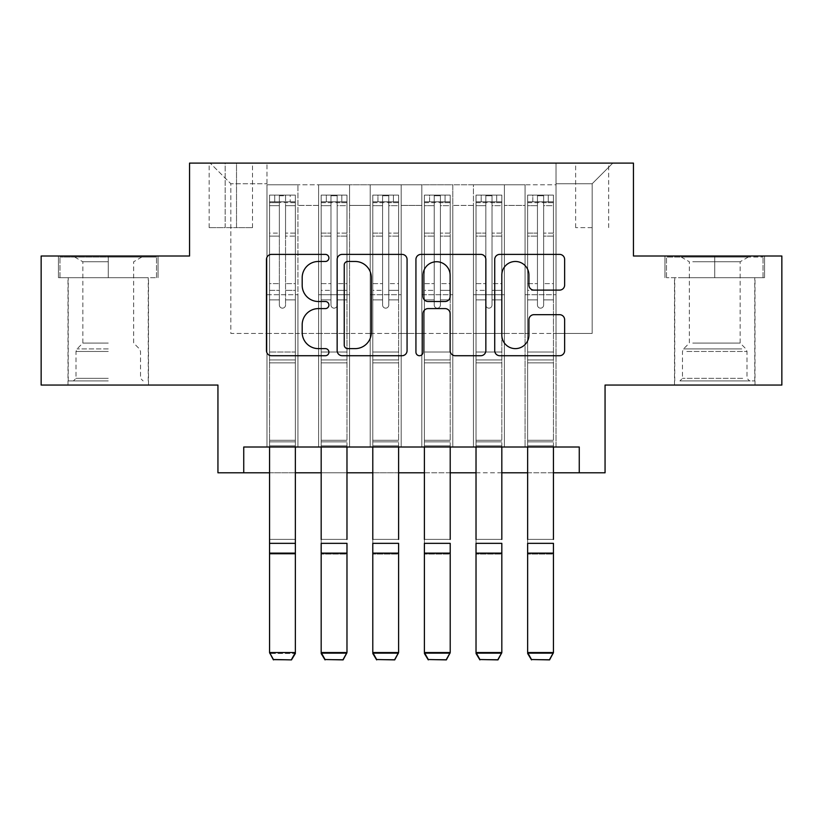 <?xml version="1.0" encoding="UTF-8"?>
<svg xmlns="http://www.w3.org/2000/svg" width="823" height="823" viewBox="0 0 823 823"><rect width="100%" height="100%" fill="white"/><g stroke="black" fill="none" stroke-linecap="round" stroke-linejoin="round"><path stroke-width="0.62" stroke-dasharray="4.12 3.09" d="M328.912 257.928A3.549 3.549 0 0 0 325.373 254.389L271.539 254.389A5.061 5.061 0 0 0 266.467 259.451L266.467 350.649A5.061 5.061 0 0 0 271.539 355.721L325.373 355.721A3.549 3.549 0 0 0 328.912 352.172A3.549 3.549 0 0 0 325.373 348.623L318.398 348.623A16.213 16.213 0 0 1 302.185 332.41L302.185 324.807A16.213 16.213 0 0 1 318.398 308.594L325.373 308.594A3.549 3.549 0 0 0 328.912 305.055A3.549 3.549 0 0 0 325.373 301.506L318.398 301.506A16.213 16.213 0 0 1 302.185 285.293L302.185 277.69A16.213 16.213 0 0 1 318.398 261.477L325.373 261.477A3.549 3.549 0 0 0 328.912 257.928M714.745 277.69L764.557 277.69L714.745 277.69L714.745 256.015L764.557 256.015L664.943 256.015L714.745 256.015L714.745 277.69L666.486 277.69L763.014 277.69L714.745 277.69L714.745 257.043L666.486 257.043L763.014 257.043L714.745 257.043L714.745 277.69M714.745 385.061L755.01 385.061L714.745 385.061M592.159 163.108L575.637 163.108L592.159 163.108M592.159 227.621L575.637 227.621L592.159 227.621M108.255 277.69L58.443 277.69L108.255 277.69L108.255 256.015L158.057 256.015L58.443 256.015L108.255 256.015L108.255 277.69L148.253 277.69L59.986 277.69L156.514 277.69L68.247 277.69L108.255 277.69L108.255 257.043L59.986 257.043L156.514 257.043L108.255 257.043L141.803 257.043L108.255 257.043L108.255 277.69M108.255 385.061L67.99 385.061L108.255 385.061M781.85 256.015L781.85 385.061L605.059 385.061L605.059 472.803L217.941 472.803L217.941 385.061L41.15 385.061L41.15 256.015L189.547 256.015L189.547 163.108L633.453 163.108L633.453 256.015L781.85 256.015M556.029 447.002L556.029 184.784L266.971 184.784L266.971 447.002L297.947 447.002L266.971 447.002L297.947 447.002L266.971 447.002L266.971 184.784L297.947 184.784L297.947 447.002L297.947 184.784L297.947 333.438L318.594 333.438L297.947 333.438L297.947 184.784L266.971 184.784L556.029 184.784L556.029 447.002L525.053 447.002L525.053 184.784L473.441 184.784L473.441 447.002L473.441 184.784L504.406 184.784L504.406 447.002L504.406 184.784L504.406 333.438L504.406 184.784L525.053 184.784L525.053 447.002L556.029 447.002L525.053 447.002L556.029 447.002L556.029 183.755L556.029 333.438L592.159 333.438L592.159 183.755L556.029 183.755L592.159 183.755L592.159 333.438L556.029 333.438L556.029 294.727L556.029 447.002M473.441 447.002L504.406 447.002L473.441 447.002L504.406 447.002L473.441 447.002L473.441 294.727L473.441 333.438L452.794 333.438L452.794 205.431L452.794 333.438L473.441 333.438L473.441 205.431L473.441 333.438L525.053 333.438L504.406 333.438L504.406 294.727L504.406 333.438L473.441 333.438L473.441 294.727L504.406 294.727L504.406 447.002L504.406 294.727L473.441 294.727L473.441 447.002M452.794 447.002L452.794 184.784L421.818 184.784L421.818 447.002L421.818 184.784L452.794 184.784L452.794 447.002L421.818 447.002L452.794 447.002L421.818 447.002L452.794 447.002L452.794 294.727L452.794 447.002M401.182 447.002L401.182 184.784L370.206 184.784L370.206 447.002L370.206 184.784L401.182 184.784L401.182 447.002L370.206 447.002L401.182 447.002L370.206 447.002L401.182 447.002L401.182 205.431L401.182 333.438L421.818 333.438L401.182 333.438L401.182 294.727L401.182 447.002M349.559 447.002L349.559 184.784L318.594 184.784L318.594 447.002L318.594 184.784L349.559 184.784L349.559 447.002L318.594 447.002L349.559 447.002L318.594 447.002L349.559 447.002L349.559 294.727L349.559 447.002M525.053 205.431L525.053 333.438L525.053 184.784L525.053 205.431L504.406 205.431L525.053 205.431M421.818 205.431L421.818 333.438L421.818 184.784L401.182 184.784L401.182 205.431L401.182 184.784L421.818 184.784L421.818 205.431L401.182 205.431L421.818 205.431M349.559 205.431L349.559 333.438L349.559 184.784L349.559 205.431L370.206 205.431L370.206 333.438L349.559 333.438L370.206 333.438L370.206 184.784L349.559 184.784L370.206 184.784L370.206 205.431L349.559 205.431M243.742 472.803L243.742 447.002L243.742 472.803L243.742 447.002L579.258 447.002L243.742 447.002L579.258 447.002L579.258 472.803M225.163 163.108L209.165 163.108L225.163 163.108L225.163 227.621L209.165 227.621L236.52 227.621L225.163 227.621L225.163 163.108M236.52 163.108L252.517 163.108L236.52 163.108L236.52 227.621L252.517 227.621L236.52 227.621L236.52 163.108M556.029 163.108L266.971 163.108L612.806 163.108L556.029 163.108L556.029 184.784L556.029 163.108M266.971 163.108L210.194 163.108L266.971 163.108L266.971 333.438L230.841 333.438L230.841 183.755L266.971 183.755L230.841 183.755L210.194 163.108L230.841 183.755L230.841 333.438L266.971 333.438L266.971 163.108M318.594 205.431L318.594 333.438L318.594 184.784L297.947 184.784L318.594 184.784L318.594 205.431L297.947 205.431L318.594 205.431M473.441 184.784L452.794 184.784L452.794 205.431L452.794 184.784L473.441 184.784L473.441 205.431L473.441 184.784M269.553 472.803L295.364 472.803M321.176 472.803L346.977 472.803M372.788 472.803L398.599 472.803M424.401 472.803L450.212 472.803M476.023 472.803L501.824 472.803M527.636 472.803L553.447 472.803M421.818 333.438L452.794 333.438L421.818 333.438L421.818 294.727L421.818 333.438M370.206 333.438L401.182 333.438L370.206 333.438L370.206 294.727L370.206 333.438M318.594 333.438L349.559 333.438L349.559 294.727L349.559 333.438L318.594 333.438L318.594 294.727L349.559 294.727L318.594 294.727L318.594 447.002L318.594 333.438M266.971 333.438L297.947 333.438L297.947 294.727L297.947 447.002L297.947 294.727L297.947 333.438L266.971 333.438L266.971 294.727L297.947 294.727L266.971 294.727L266.971 447.002L266.971 333.438M525.053 333.438L556.029 333.438L525.053 333.438L525.053 294.727L525.053 333.438M266.971 294.727L297.947 294.727L266.971 294.727M318.594 294.727L349.559 294.727L318.594 294.727M370.206 294.727L401.182 294.727L370.206 294.727L370.206 447.002L370.206 294.727L401.182 294.727L370.206 294.727M421.818 294.727L452.794 294.727L421.818 294.727L421.818 447.002L421.818 294.727L452.794 294.727L421.818 294.727M473.441 294.727L504.406 294.727L473.441 294.727M525.053 294.727L556.029 294.727L525.053 294.727L525.053 447.002L525.053 294.727L556.029 294.727L525.053 294.727M612.806 163.108L592.159 183.755L612.806 163.108M58.443 277.69L58.443 256.015L58.443 277.69M158.057 277.69L158.057 256.015L158.057 277.69M764.557 277.69L764.557 256.015L764.557 277.69M664.943 277.69L664.943 256.015L664.943 277.69M407.066 350.649L407.066 259.451A5.061 5.061 0 0 0 402.005 254.389L342.214 254.389A5.061 5.061 0 0 0 337.152 259.451L337.152 350.649A5.061 5.061 0 0 0 342.214 355.721L402.005 355.721A5.061 5.061 0 0 0 407.066 350.649M347.79 261.477A3.549 3.549 0 0 0 344.24 265.027L344.24 345.074A3.549 3.549 0 0 0 347.79 348.623L355.135 348.623A16.213 16.213 0 0 0 371.348 332.41L371.348 277.69A16.213 16.213 0 0 0 355.135 261.477L347.79 261.477M420.995 254.389L480.786 254.389A5.061 5.061 0 0 1 485.848 259.451L485.848 350.649A5.061 5.061 0 0 1 480.786 355.721L455.201 355.721A5.061 5.061 0 0 1 450.13 350.649L450.13 313.666A5.061 5.061 0 0 0 445.068 308.594L428.094 308.594A5.061 5.061 0 0 0 423.022 313.666L423.022 352.172A3.549 3.549 0 0 1 419.483 355.721A3.549 3.549 0 0 1 415.934 352.172L415.934 259.451A5.061 5.061 0 0 1 420.995 254.389M450.13 275.283A13.549 13.549 0 0 0 436.581 261.735A13.549 13.549 0 0 0 423.022 275.283L423.022 296.434A5.061 5.061 0 0 0 428.094 301.506L445.068 301.506A5.061 5.061 0 0 0 450.13 296.434L450.13 275.283M533.983 290.108L559.568 290.108A5.061 5.061 0 0 0 564.64 285.036L564.64 259.451A5.061 5.061 0 0 0 559.568 254.389L499.787 254.389A5.061 5.061 0 0 0 494.716 259.451L494.716 350.649A5.061 5.061 0 0 0 499.787 355.721L559.568 355.721A5.061 5.061 0 0 0 564.64 350.649L564.64 319.746A5.061 5.061 0 0 0 559.568 314.674L533.983 314.674A5.061 5.061 0 0 0 528.922 319.746L528.922 335.074A13.549 13.549 0 0 1 515.363 348.623A13.549 13.549 0 0 1 501.814 335.074L501.814 275.036A13.549 13.549 0 0 1 515.363 261.477A13.549 13.549 0 0 1 528.922 275.036L528.922 285.036A5.061 5.061 0 0 0 533.983 290.108M279.357 305.055A3.097 3.097 0 0 0 282.454 308.152A3.097 3.097 0 0 1 279.357 305.055L279.357 299.881L279.357 305.055A3.097 3.097 0 0 0 282.454 308.152A3.097 3.097 0 0 0 285.55 305.055A3.097 3.097 0 0 1 282.454 308.152A3.097 3.097 0 0 0 285.55 305.055L285.55 299.881L285.55 305.055A3.097 3.097 0 0 1 282.454 308.152A3.097 3.097 0 0 1 279.357 305.055L279.357 290.324L279.357 305.055M273.421 659.892L291.486 659.892L273.421 659.892L269.553 653.483L269.553 299.881L269.553 352.018L269.553 299.881L279.357 299.881L269.553 299.881L279.357 299.881L269.553 299.881L269.553 283.616L279.357 283.616L269.553 283.616L269.553 236.129L279.357 236.129L269.553 236.129L269.553 205.657L279.357 205.657L269.553 205.657L269.553 201.82L269.553 299.881L269.553 290.324L279.357 290.324L269.553 290.324L269.553 233.115L279.357 233.115L279.357 290.324L279.357 233.115L269.553 233.115L269.553 202.643L279.357 202.643L279.357 233.115L279.357 195.751L279.357 203.168L279.357 195.751L285.55 195.751L285.55 203.168C283.493 201.378 281.435 201.378 279.357 203.168L279.357 299.881L279.357 203.168C281.425 201.378 283.482 201.378 285.55 203.168L285.55 299.881L285.55 195.751L279.357 195.751L279.357 202.643L269.553 202.643L269.553 195.113L295.364 195.113L295.364 201.82L269.687 201.82L295.231 201.82L290.2 201.82L290.2 195.102L269.687 195.102L274.717 195.102L274.717 201.82L269.553 201.82L269.553 195.113L269.553 201.82L290.2 201.82L274.717 201.82L274.717 195.102L290.2 195.102L290.2 201.82L295.364 201.82L295.364 195.113L269.553 195.113L269.553 447.002M291.486 659.521L295.364 652.546L295.364 653.483L269.553 653.483L295.364 653.483L295.364 299.881L285.55 299.881L295.364 299.881L285.55 299.881L295.364 299.881L295.364 290.324L285.55 290.324L295.364 290.324L295.364 233.115L285.55 233.115L295.364 233.115L295.364 202.643L285.55 202.643L295.364 202.643L295.364 195.113L295.364 299.881L295.364 283.616L285.55 283.616L295.364 283.616L295.364 236.129L285.55 236.129L285.55 305.055L285.55 236.129L295.364 236.129L295.364 205.657L285.55 205.657L285.55 236.129L285.55 205.657L295.364 205.657L295.364 201.82L295.364 652.546L269.553 652.546L273.421 659.521M291.486 659.892L295.364 653.483L295.364 362.861L269.553 362.861L295.364 362.861L295.364 352.018L269.553 352.018L295.364 352.018L295.364 299.881L295.364 447.002M108.255 380.926L68.247 380.926L108.255 380.926M108.255 378.343L75.994 378.343L108.255 378.343M108.255 261.755L82.845 261.755L108.255 261.755M108.255 343.098L82.845 343.098L108.255 343.098M156.514 277.69L156.514 257.043L156.514 277.69M59.986 277.69L59.986 257.043L59.986 277.69M684.571 380.926L749.588 380.926L684.571 380.926M742.685 378.343L682.483 378.343L742.685 378.343M685.693 257.043L748.302 257.043L685.693 257.043M692.75 261.755L740.155 261.755L692.75 261.755M692.75 343.098L740.155 343.098L692.75 343.098M680.107 380.926L754.753 380.926L680.107 380.926M680.107 277.69L754.753 277.69L680.107 277.69M763.014 277.69L763.014 257.043L763.014 277.69M666.486 277.69L666.486 257.043L666.486 277.69M330.98 305.055A3.097 3.097 96 0 0 334.076 308.152A3.097 3.097 -84 0 1 330.98 305.055L330.98 299.881L330.98 305.055A3.097 3.097 -89.8 0 0 334.076 308.152A3.097 3.097 96 0 0 337.173 305.055A3.097 3.097 -84 0 1 334.076 308.152A3.097 3.097 -89.8 0 0 337.173 305.055L337.173 299.881L337.173 305.055A3.097 3.097 90.2 0 1 334.076 308.152A3.097 3.097 90.2 0 1 330.98 305.055L330.98 290.324L330.98 305.055M321.176 653.483L346.977 653.483L321.176 653.483L321.176 299.881L330.98 299.881L321.176 299.881L330.98 299.881L321.176 299.881L321.176 283.616L330.98 283.616L321.176 283.616L321.176 236.129L330.98 236.129L321.176 236.129L321.176 205.657L330.98 205.657L321.176 205.657L321.176 201.82L321.176 299.881L321.176 290.324L330.98 290.324L321.176 290.324L321.176 233.115L330.98 233.115L330.98 290.324L330.98 233.115L321.176 233.115L321.176 202.643L330.98 202.643L330.98 233.115L330.98 195.751L330.98 203.168L330.98 195.751L337.173 195.751L337.173 203.168C335.115 201.378 333.048 201.378 330.98 203.168L330.98 299.881L330.98 203.168C333.037 201.378 335.105 201.378 337.173 203.168L337.173 299.881L337.173 195.751L330.98 195.751L330.98 202.643L321.176 202.643L321.176 195.113L346.977 195.113L346.977 201.82L321.299 201.82L346.853 201.82L341.812 201.82L341.812 195.102L321.299 195.102L326.33 195.102L326.33 201.82L321.176 201.82L321.176 195.113L321.176 201.82L341.812 201.82L326.33 201.82L326.33 195.102L341.812 195.102L341.812 201.82L346.977 201.82L346.977 195.113L321.176 195.113L321.176 653.483L321.176 543.345L346.977 543.345L346.977 652.546L321.176 652.546L325.044 659.521L343.109 659.521L325.044 659.521M346.977 539.384L321.176 539.384L346.977 539.384L346.977 299.881L346.977 440.284L346.977 299.881L337.173 299.881L346.977 299.881L337.173 299.881L346.977 299.881L346.977 290.324L337.173 290.324L346.977 290.324L346.977 233.115L337.173 233.115L346.977 233.115L346.977 202.643L337.173 202.643L346.977 202.643L346.977 195.113L346.977 299.881L346.977 283.616L337.173 283.616L346.977 283.616L346.977 236.129L337.173 236.129L337.173 305.055L337.173 236.129L346.977 236.129L346.977 205.657L337.173 205.657L337.173 236.129L337.173 205.657L346.977 205.657L346.977 201.82L346.977 447.002M343.109 659.892L346.977 653.483L346.977 554.054L321.176 554.054L346.977 554.054L346.977 653.483L343.109 659.521M321.176 539.384L321.176 299.881L321.176 362.861L346.977 362.861L321.176 362.861L321.176 447.002M382.592 305.055A3.097 3.097 96 0 0 385.689 308.152A3.097 3.097 -84 0 1 382.592 305.055L382.592 299.881L382.592 305.055A3.097 3.097 -89.8 0 0 385.689 308.152A3.097 3.097 96 0 0 388.785 305.055A3.097 3.097 -84 0 1 385.689 308.152A3.097 3.097 -89.8 0 0 388.785 305.055L388.785 299.881L388.785 305.055A3.097 3.097 90.2 0 1 385.689 308.152A3.097 3.097 90.2 0 1 382.592 305.055L382.592 290.324L382.592 305.055M372.788 653.483L398.599 653.483L372.788 653.483L372.788 299.881L382.592 299.881L372.788 299.881L382.592 299.881L372.788 299.881L372.788 283.616L382.592 283.616L372.788 283.616L372.788 236.129L382.592 236.129L372.788 236.129L372.788 205.657L382.592 205.657L372.788 205.657L372.788 201.82L372.788 299.881L372.788 290.324L382.592 290.324L372.788 290.324L372.788 233.115L382.592 233.115L382.592 290.324L382.592 233.115L372.788 233.115L372.788 202.643L382.592 202.643L382.592 233.115L382.592 195.751L382.592 203.168L382.592 195.751L388.785 195.751L388.785 203.168C386.728 201.378 384.66 201.378 382.592 203.168L382.592 299.881L382.592 203.168C384.65 201.378 386.717 201.378 388.785 203.168L388.785 299.881L388.785 195.751L382.592 195.751L382.592 202.643L372.788 202.643L372.788 195.113L398.599 195.113L398.599 201.82L372.912 201.82L398.466 201.82L393.435 201.82L393.435 195.102L372.912 195.102L377.952 195.102L377.952 201.82L372.788 201.82L372.788 195.113L372.788 201.82L393.435 201.82L377.952 201.82L377.952 195.102L393.435 195.102L393.435 201.82L398.599 201.82L398.599 195.113L372.788 195.113L372.788 653.483L372.788 543.345L398.599 543.345L398.599 652.546L372.788 652.546L376.656 659.521L394.721 659.521L376.656 659.521M398.599 539.384L372.788 539.384L398.599 539.384L398.599 299.881L398.599 440.284L398.599 299.881L388.785 299.881L398.599 299.881L388.785 299.881L398.599 299.881L398.599 290.324L388.785 290.324L398.599 290.324L398.599 233.115L388.785 233.115L398.599 233.115L398.599 202.643L388.785 202.643L398.599 202.643L398.599 195.113L398.599 299.881L398.599 283.616L388.785 283.616L398.599 283.616L398.599 236.129L388.785 236.129L388.785 305.055L388.785 236.129L398.599 236.129L398.599 205.657L388.785 205.657L388.785 236.129L388.785 205.657L398.599 205.657L398.599 201.82L398.599 447.002M394.721 659.892L398.599 653.483L398.599 554.054L372.788 554.054L398.599 554.054L398.599 653.483L394.721 659.521M372.788 539.384L372.788 299.881L372.788 362.861L398.599 362.861L372.788 362.861L372.788 447.002M434.215 305.055A3.097 3.097 96 0 0 437.311 308.152A3.097 3.097 -84 0 1 434.215 305.055L434.215 299.881L434.215 305.055A3.097 3.097 -89.8 0 0 437.311 308.152A3.097 3.097 96 0 0 440.408 305.055A3.097 3.097 -84 0 1 437.311 308.152A3.097 3.097 -89.8 0 0 440.408 305.055L440.408 299.881L440.408 305.055A3.097 3.097 90.2 0 1 437.311 308.152A3.097 3.097 90.2 0 1 434.215 305.055L434.215 290.324L434.215 305.055M424.401 653.483L450.212 653.483L424.401 653.483L424.401 299.881L434.215 299.881L424.401 299.881L434.215 299.881L424.401 299.881L424.401 283.616L434.215 283.616L424.401 283.616L424.401 236.129L434.215 236.129L424.401 236.129L424.401 205.657L434.215 205.657L424.401 205.657L424.401 201.82L424.401 299.881L424.401 290.324L434.215 290.324L424.401 290.324L424.401 233.115L434.215 233.115L434.215 290.324L434.215 233.115L424.401 233.115L424.401 202.643L434.215 202.643L434.215 233.115L434.215 195.751L434.215 203.168L434.215 195.751L440.408 195.751L440.408 203.168C438.35 201.378 436.283 201.378 434.215 203.168L434.215 299.881L434.215 203.168C436.272 201.378 438.34 201.378 440.408 203.168L440.408 299.881L440.408 195.751L434.215 195.751L434.215 202.643L424.401 202.643L424.401 195.113L450.212 195.113L450.212 201.82L424.534 201.82L450.088 201.82L445.048 201.82L445.048 195.102L424.534 195.102L429.565 195.102L429.565 201.82L424.401 201.82L424.401 195.113L424.401 201.82L445.048 201.82L429.565 201.82L429.565 195.102L445.048 195.102L445.048 201.82L450.212 201.82L450.212 195.113L424.401 195.113L424.401 653.483L424.401 543.345L450.212 543.345L450.212 652.546L424.401 652.546L428.279 659.521L446.344 659.521L428.279 659.521M450.212 539.384L424.401 539.384L450.212 539.384L450.212 299.881L450.212 440.284L450.212 299.881L440.408 299.881L450.212 299.881L440.408 299.881L450.212 299.881L450.212 290.324L440.408 290.324L450.212 290.324L450.212 233.115L440.408 233.115L450.212 233.115L450.212 202.643L440.408 202.643L450.212 202.643L450.212 195.113L450.212 299.881L450.212 283.616L440.408 283.616L450.212 283.616L450.212 236.129L440.408 236.129L440.408 305.055L440.408 236.129L450.212 236.129L450.212 205.657L440.408 205.657L440.408 236.129L440.408 205.657L450.212 205.657L450.212 201.82L450.212 447.002M446.344 659.892L450.212 653.483L450.212 554.054L424.401 554.054L450.212 554.054L450.212 653.483L446.344 659.521M424.401 539.384L424.401 299.881L424.401 362.861L450.212 362.861L424.401 362.861L424.401 447.002M485.827 305.055A3.097 3.097 96 0 0 488.924 308.152A3.097 3.097 -84 0 1 485.827 305.055L485.827 299.881L485.827 305.055A3.097 3.097 -89.8 0 0 488.924 308.152A3.097 3.097 96 0 0 492.02 305.055A3.097 3.097 -84 0 1 488.924 308.152A3.097 3.097 -89.8 0 0 492.02 305.055L492.02 299.881L492.02 305.055A3.097 3.097 90.2 0 1 488.924 308.152A3.097 3.097 90.2 0 1 485.827 305.055L485.827 290.324L485.827 305.055M476.023 653.483L501.824 653.483L476.023 653.483L476.023 299.881L485.827 299.881L476.023 299.881L485.827 299.881L476.023 299.881L476.023 283.616L485.827 283.616L476.023 283.616L476.023 236.129L485.827 236.129L476.023 236.129L476.023 205.657L485.827 205.657L476.023 205.657L476.023 201.82L476.023 299.881L476.023 290.324L485.827 290.324L476.023 290.324L476.023 233.115L485.827 233.115L485.827 290.324L485.827 233.115L476.023 233.115L476.023 202.643L485.827 202.643L485.827 233.115L485.827 195.751L485.827 203.168L485.827 195.751L492.02 195.751L492.02 203.168C489.963 201.378 487.895 201.378 485.827 203.168L485.827 299.881L485.827 203.168C487.885 201.378 489.952 201.378 492.02 203.168L492.02 299.881L492.02 195.751L485.827 195.751L485.827 202.643L476.023 202.643L476.023 195.113L501.824 195.113L501.824 201.82L476.147 201.82L501.701 201.82L496.67 201.82L496.67 195.102L476.147 195.102L481.188 195.102L481.188 201.82L476.023 201.82L476.023 195.113L476.023 201.82L496.67 201.82L481.188 201.82L481.188 195.102L496.67 195.102L496.67 201.82L501.824 201.82L501.824 195.113L476.023 195.113L476.023 653.483L476.023 543.345L501.824 543.345L501.824 652.546L476.023 652.546L479.891 659.521L497.956 659.521L479.891 659.521M501.824 539.384L476.023 539.384L501.824 539.384L501.824 299.881L501.824 440.284L501.824 299.881L492.02 299.881L501.824 299.881L492.02 299.881L501.824 299.881L501.824 290.324L492.02 290.324L501.824 290.324L501.824 233.115L492.02 233.115L501.824 233.115L501.824 202.643L492.02 202.643L501.824 202.643L501.824 195.113L501.824 299.881L501.824 283.616L492.02 283.616L501.824 283.616L501.824 236.129L492.02 236.129L492.02 305.055L492.02 236.129L501.824 236.129L501.824 205.657L492.02 205.657L492.02 236.129L492.02 205.657L501.824 205.657L501.824 201.82L501.824 447.002M497.956 659.892L501.824 653.483L501.824 554.054L476.023 554.054L501.824 554.054L501.824 653.483L497.956 659.521M476.023 539.384L476.023 299.881L476.023 362.861L501.824 362.861L476.023 362.861L476.023 447.002M537.45 305.055A3.097 3.097 96 0 0 540.546 308.152A3.097 3.097 -84 0 1 537.45 305.055L537.45 299.881L537.45 305.055A3.097 3.097 -89.8 0 0 540.546 308.152A3.097 3.097 96 0 0 543.643 305.055A3.097 3.097 -84 0 1 540.546 308.152A3.097 3.097 -89.8 0 0 543.643 305.055L543.643 299.881L543.643 305.055A3.097 3.097 90.2 0 1 540.546 308.152A3.097 3.097 90.2 0 1 537.45 305.055L537.45 290.324L537.45 305.055M527.636 653.483L553.447 653.483L527.636 653.483L527.636 299.881L537.45 299.881L527.636 299.881L537.45 299.881L527.636 299.881L527.636 283.616L537.45 283.616L527.636 283.616L527.636 236.129L537.45 236.129L527.636 236.129L527.636 205.657L537.45 205.657L527.636 205.657L527.636 201.82L527.636 299.881L527.636 290.324L537.45 290.324L527.636 290.324L527.636 233.115L537.45 233.115L537.45 290.324L537.45 233.115L527.636 233.115L527.636 202.643L537.45 202.643L537.45 233.115L537.45 195.751L537.45 203.168L537.45 195.751L543.643 195.751L543.643 203.168C541.575 201.378 539.518 201.378 537.45 203.168L537.45 299.881L537.45 203.168C539.507 201.378 541.565 201.378 543.643 203.168L543.643 299.881L543.643 195.751L537.45 195.751L537.45 202.643L527.636 202.643L527.636 195.113L553.447 195.113L553.447 201.82L527.769 201.82L553.313 201.82L548.283 201.82L548.283 195.102L527.769 195.102L532.8 195.102L532.8 201.82L527.636 201.82L527.636 195.113L527.636 201.82L548.283 201.82L532.8 201.82L532.8 195.102L548.283 195.102L548.283 201.82L553.447 201.82L553.447 195.113L527.636 195.113L527.636 653.483L527.636 543.345L553.447 543.345L553.447 652.546L527.636 652.546L531.514 659.521L549.579 659.521L531.514 659.521M553.447 539.384L527.636 539.384L553.447 539.384L553.447 299.881L553.447 440.284L553.447 299.881L543.643 299.881L553.447 299.881L543.643 299.881L553.447 299.881L553.447 290.324L543.643 290.324L553.447 290.324L553.447 233.115L543.643 233.115L553.447 233.115L553.447 202.643L543.643 202.643L553.447 202.643L553.447 195.113L553.447 299.881L553.447 283.616L543.643 283.616L553.447 283.616L553.447 236.129L543.643 236.129L543.643 305.055L543.643 236.129L553.447 236.129L553.447 205.657L543.643 205.657L543.643 236.129L543.643 205.657L553.447 205.657L553.447 201.82L553.447 447.002M549.579 659.892L553.447 653.483L553.447 554.054L527.636 554.054L553.447 554.054L553.447 653.483L549.579 659.521M527.636 539.384L527.636 299.881L527.636 362.861L553.447 362.861L527.636 362.861L527.636 447.002M473.441 205.431L452.794 205.431L473.441 205.431M295.231 195.102L269.687 195.102L295.231 195.102M269.687 201.82L295.231 201.82L269.687 201.82M269.553 440.284L295.364 440.284L269.553 440.284M295.364 359.949L269.553 359.949L295.364 359.949M269.553 543.345L295.364 543.345M269.553 553.128L295.364 553.128M269.553 554.054L295.364 554.054L269.553 554.054M269.553 539.384L295.364 539.384L269.553 539.384M269.553 441.869L295.364 441.869L269.553 441.869M269.553 445.829L295.364 445.829L269.553 445.829M108.255 351.452L75.994 351.452L108.255 351.452M108.255 348.901L77.053 348.901L108.255 348.901M686.814 351.452L747.006 351.452L686.814 351.452M741.77 348.901L683.543 348.901L741.77 348.901M346.853 195.102L321.299 195.102L346.853 195.102M321.299 201.82L346.853 201.82L321.299 201.82M346.977 352.018L321.176 352.018L346.977 352.018M321.176 440.284L346.977 440.284L321.176 440.284M346.977 359.949L321.176 359.949L346.977 359.949M321.176 553.128L346.977 553.128M321.176 441.869L346.977 441.869L321.176 441.869M321.176 445.829L346.977 445.829L321.176 445.829M330.98 203.168L330.98 195.751M398.466 195.102L372.912 195.102L398.466 195.102M372.912 201.82L398.466 201.82L372.912 201.82M398.599 352.018L372.788 352.018L398.599 352.018M372.788 440.284L398.599 440.284L372.788 440.284M398.599 359.949L372.788 359.949L398.599 359.949M372.788 553.128L398.599 553.128M372.788 441.869L398.599 441.869L372.788 441.869M372.788 445.829L398.599 445.829L372.788 445.829M382.592 203.168L382.592 195.751M450.088 195.102L424.534 195.102L450.088 195.102M424.534 201.82L450.088 201.82L424.534 201.82M450.212 352.018L424.401 352.018L450.212 352.018M424.401 440.284L450.212 440.284L424.401 440.284M450.212 359.949L424.401 359.949L450.212 359.949M424.401 553.128L450.212 553.128M424.401 441.869L450.212 441.869L424.401 441.869M424.401 445.829L450.212 445.829L424.401 445.829M434.215 203.168L434.215 195.751M501.701 195.102L476.147 195.102L501.701 195.102M476.147 201.82L501.701 201.82L476.147 201.82M501.824 352.018L476.023 352.018L501.824 352.018M476.023 440.284L501.824 440.284L476.023 440.284M501.824 359.949L476.023 359.949L501.824 359.949M476.023 553.128L501.824 553.128M476.023 441.869L501.824 441.869L476.023 441.869M476.023 445.829L501.824 445.829L476.023 445.829M485.827 203.168L485.827 195.751M337.173 203.168L337.173 195.751M388.785 203.168L388.785 195.751M440.408 203.168L440.408 195.751M492.02 203.168L492.02 195.751M553.313 195.102L527.769 195.102L553.313 195.102M527.769 201.82L553.313 201.82L527.769 201.82M553.447 352.018L527.636 352.018L553.447 352.018M527.636 440.284L553.447 440.284L527.636 440.284M553.447 359.949L527.636 359.949L553.447 359.949M527.636 553.128L553.447 553.128M527.636 441.869L553.447 441.869L527.636 441.869M527.636 445.829L553.447 445.829L527.636 445.829M537.45 203.168L537.45 195.751M543.643 203.168L543.643 195.751M674.49 385.061L674.49 277.69M575.637 227.621L575.637 163.108M67.99 385.061L67.99 277.69M148.51 385.061L148.51 277.69M209.165 227.621L209.165 163.108M252.517 227.621L252.517 163.108M608.681 227.621L608.681 163.108M755.01 385.061L755.01 277.69M74.698 257.043L82.845 261.755L82.845 343.098L77.053 348.901L75.994 351.452L75.994 378.343L73.412 380.926M148.253 380.926L148.253 277.69M68.247 380.926L68.247 277.69M141.803 257.043L133.655 261.755L133.655 343.098L139.457 348.901L140.517 351.452L140.517 378.343L143.089 380.926M681.197 257.043L689.345 261.755L689.345 343.098L683.543 348.901L682.483 351.452L682.483 378.343L679.911 380.926M754.753 380.926L754.753 277.69M674.747 380.926L674.747 277.69M748.302 257.043L740.155 261.755L740.155 343.098L745.947 348.901L747.006 351.452L747.006 378.343L749.588 380.926"/><path stroke-width="1.23" d="M328.912 257.928A3.549 3.549 0 0 0 325.373 254.389L271.539 254.389A5.061 5.061 0 0 0 266.467 259.451L266.467 350.649A5.061 5.061 0 0 0 271.539 355.721L325.373 355.721A3.549 3.549 0 0 0 328.912 352.172A3.549 3.549 0 0 0 325.373 348.623L318.398 348.623A16.213 16.213 0 0 1 302.185 332.41L302.185 324.807A16.213 16.213 0 0 1 318.398 308.594L325.373 308.594A3.549 3.549 0 0 0 328.912 305.055A3.549 3.549 0 0 0 325.373 301.506L318.398 301.506A16.213 16.213 0 0 1 302.185 285.293L302.185 277.69A16.213 16.213 0 0 1 318.398 261.477L325.373 261.477A3.549 3.549 0 0 0 328.912 257.928M559.568 290.108A5.061 5.061 0 0 0 564.64 285.036L564.64 259.451A5.061 5.061 0 0 0 559.568 254.389L499.787 254.389A5.061 5.061 0 0 0 494.716 259.451L494.716 350.649A5.061 5.061 0 0 0 499.787 355.721L559.568 355.721A5.061 5.061 0 0 0 564.64 350.649L564.64 319.746A5.061 5.061 0 0 0 559.568 314.674L533.983 314.674A5.061 5.061 0 0 0 528.922 319.746L528.922 335.074A13.549 13.549 0 0 1 515.363 348.623A13.549 13.549 0 0 1 501.814 335.074L501.814 275.036A13.549 13.549 0 0 1 515.363 261.477A13.549 13.549 0 0 1 528.922 275.036L528.922 285.036A5.061 5.061 0 0 0 533.983 290.108L559.568 290.108M243.742 472.803L243.742 447.002L579.258 447.002L579.258 472.803L605.059 472.803L605.059 385.061L781.85 385.061L781.85 256.015L633.453 256.015L633.453 163.108L189.547 163.108L189.547 256.015L41.15 256.015L41.15 385.061L217.941 385.061L217.941 472.803L269.553 472.803M407.066 259.451A5.061 5.061 0 0 0 402.005 254.389L342.214 254.389A5.061 5.061 0 0 0 337.152 259.451L337.152 350.649A5.061 5.061 0 0 0 342.214 355.721L402.005 355.721A5.061 5.061 0 0 0 407.066 350.649L407.066 259.451M420.995 254.389L480.786 254.389A5.061 5.061 0 0 1 485.848 259.451L485.848 350.649A5.061 5.061 0 0 1 480.786 355.721L455.201 355.721A5.061 5.061 0 0 1 450.13 350.649L450.13 313.666A5.061 5.061 0 0 0 445.068 308.594L428.094 308.594A5.061 5.061 0 0 0 423.022 313.666L423.022 352.172A3.549 3.549 0 0 1 419.483 355.721A3.549 3.549 0 0 1 415.934 352.172L415.934 259.451A5.061 5.061 0 0 1 420.995 254.389M295.364 472.803L321.176 472.803M346.977 472.803L372.788 472.803M398.599 472.803L424.401 472.803M450.212 472.803L476.023 472.803M501.824 472.803L527.636 472.803M553.447 472.803L579.258 472.803M347.79 261.477A3.549 3.549 0 0 0 344.24 265.027L344.24 345.074A3.549 3.549 0 0 0 347.79 348.623L355.135 348.623A16.213 16.213 0 0 0 371.348 332.41L371.348 277.69A16.213 16.213 0 0 0 355.135 261.477L347.79 261.477M450.13 275.283A13.549 13.549 0 0 0 436.581 261.735A13.549 13.549 0 0 0 423.022 275.283L423.022 296.434A5.061 5.061 0 0 0 428.094 301.506L445.068 301.506A5.061 5.061 0 0 0 450.13 296.434L450.13 275.283M295.364 447.002L295.364 653.483L291.486 659.892L273.421 659.521L291.486 659.892M273.421 659.892L269.553 652.546L295.364 652.546L291.486 659.521M269.553 447.002L269.553 652.546L273.421 659.521M321.176 447.002L321.176 539.384M346.977 447.002L346.977 539.384M321.176 653.483L325.044 659.892L321.176 652.546L346.977 652.546L343.109 659.892L325.044 659.521L343.109 659.892M372.788 447.002L372.788 539.384M398.599 447.002L398.599 539.384M372.788 653.483L376.656 659.892L372.788 652.546L398.599 652.546L394.721 659.892L376.656 659.521L394.721 659.892M424.401 447.002L424.401 539.384M450.212 447.002L450.212 539.384M424.401 653.483L428.279 659.892L424.401 652.546L450.212 652.546L446.344 659.892L428.279 659.521L446.344 659.892M476.023 447.002L476.023 539.384M501.824 447.002L501.824 539.384M476.023 653.483L479.891 659.892L476.023 652.546L501.824 652.546L497.956 659.892L479.891 659.521L497.956 659.892M346.977 553.128L321.176 553.128L321.176 543.345L346.977 543.345L346.977 652.546L343.109 659.521M321.176 553.128L321.176 652.546L325.044 659.521M398.599 553.128L372.788 553.128L372.788 543.345L398.599 543.345L398.599 652.546L394.721 659.521M372.788 553.128L372.788 652.546L376.656 659.521M450.212 553.128L424.401 553.128L424.401 543.345L450.212 543.345L450.212 652.546L446.344 659.521M424.401 553.128L424.401 652.546L428.279 659.521M501.824 553.128L476.023 553.128L476.023 543.345L501.824 543.345L501.824 652.546L497.956 659.521M476.023 553.128L476.023 652.546L479.891 659.521M527.636 447.002L527.636 539.384M553.447 447.002L553.447 539.384M527.636 653.483L531.514 659.892L527.636 652.546L553.447 652.546L549.579 659.892L531.514 659.521L549.579 659.892M553.447 553.128L527.636 553.128L527.636 543.345L553.447 543.345L553.447 652.546L549.579 659.521M527.636 553.128L527.636 652.546L531.514 659.521M295.364 543.345L269.553 543.345M295.364 553.128L269.553 553.128"/></g></svg>
